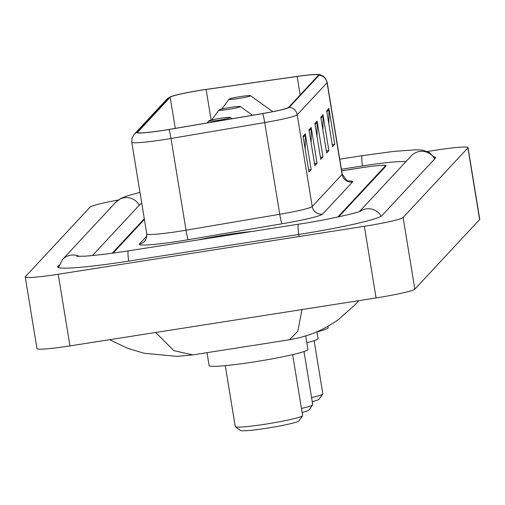 <?xml version="1.0" encoding="UTF-8"?>
<svg xmlns="http://www.w3.org/2000/svg" width="505" height="505" viewBox="0 0 505 505"><rect width="100%" height="100%" fill="white"/><g stroke="black" fill="none" stroke-linecap="round" stroke-linejoin="round"><path stroke-width="0.76" d="M144.405 219.416L113.076 253.1M337.794 217.03L385.233 166.031A27.302 2.001 -9.3 0 0 385.328 165.829A27.302 2.001 -9.3 0 0 360.595 167.862L341.664 170.829M405.799 161.751A49.143 3.598 -9.3 0 0 362.369 165.956L341.399 169.244M141.791 203.427A49.143 3.598 -9.3 0 0 139.973 204.456L92.447 255.543M118.246 200.049A36.404 2.664 -9.3 0 0 90.161 207.044L25.37 276.69A36.404 2.664 -9.3 0 0 25.25 276.961A36.404 2.664 -9.3 0 0 58.22 274.253L364.351 226.297A36.404 2.664 -9.3 0 0 403.104 217.51L467.895 147.864A36.404 2.664 -9.3 0 0 468.015 147.593A36.404 2.664 -9.3 0 0 435.045 150.301L427.413 151.5M25.25 276.961L36.985 348.614A36.404 2.664 -9.3 0 0 69.955 345.906L376.086 297.95A36.404 2.664 -9.3 0 0 414.839 289.163L479.63 219.523A36.404 2.664 -9.3 0 0 479.75 219.246L468.015 147.593M59.161 265.024L57.905 266.375A78.262 5.732 -9.3 0 0 57.646 266.962A78.262 5.732 -9.3 0 0 128.535 261.135L298.606 234.49A78.262 5.732 -9.3 0 0 381.938 215.61L435.36 158.179A78.262 5.732 -9.3 0 0 435.619 157.592A78.262 5.732 -9.3 0 0 433.928 156.727M302.009 309.552L297.78 331.299L289.397 339.764L299.932 337.599L309.041 334.859C319.627 331.204 329.563 325.99 338.842 319.217L354.75 305.058L358.847 300.645M155.654 332.479L173.871 350.678L192.796 354.895L289.39 339.764M252.001 231.486A43.682 3.2 -9.3 0 0 225.602 234.882A43.682 3.2 -9.3 0 0 197.607 240.001A43.682 3.2 -9.3 0 1 225.602 234.882A43.682 3.2 -9.3 0 1 252.001 231.486M163.917 130.271A29.12 2.134 170.7 0 1 137.543 132.436A29.12 2.134 170.7 0 1 137.638 132.215L170.179 97.238A29.12 2.134 170.7 0 1 206.122 89.473L297.155 76.444A29.12 2.134 170.7 0 1 318.592 75.018A29.12 2.134 170.7 0 1 318.497 75.232L288.639 107.331A29.12 2.134 170.7 0 1 262.644 113.537L168.929 129.45A29.12 2.134 170.7 0 1 163.917 130.271M163.86 130.334A29.852 2.184 -9.3 0 0 168.992 129.495L262.714 113.581A29.852 2.184 -9.3 0 0 289.359 107.218L319.217 75.125A29.852 2.184 -9.3 0 0 318.276 74.513A29.852 2.184 -9.3 0 0 297.338 76.362L206.305 89.391A29.852 2.184 -9.3 0 0 170.223 96.878A29.852 2.184 -9.3 0 0 169.465 97.351L136.918 132.329A29.852 2.184 -9.3 0 0 163.86 130.334M144.291 218.722L112.198 253.213M338.748 216.828L386.091 165.93A27.302 2.001 -9.3 0 0 386.18 165.728A27.302 2.001 -9.3 0 0 361.454 167.761L341.664 170.86M328.913 108.436L334.777 144.26L332.561 146.639L326.697 110.816L328.913 108.436A7.278 7.228 -137.1 0 1 329.007 109.699L326.887 111.971M311.2 127.475L317.064 163.298L314.855 165.678L308.984 129.854L311.2 127.475A7.278 7.228 -137.1 0 1 311.295 128.731L309.174 131.01M305.298 133.819L311.162 169.642L308.953 172.022L303.082 136.198L305.298 133.819A7.278 7.228 -137.1 0 1 305.392 135.081L303.271 137.354M323.011 114.78L328.875 150.61L326.659 152.99L320.795 117.16L323.011 114.78A7.278 7.228 -137.1 0 1 323.105 116.043L320.984 118.322M317.102 121.124L322.973 156.954L320.757 159.334L314.893 123.504L317.102 121.124A7.278 7.228 -137.1 0 1 317.197 122.387L315.082 124.666M322.973 156.954L320.435 157.352M317.026 136.558L317.197 122.387M328.875 150.61L326.337 151.008M322.929 130.208L323.105 116.043M311.162 169.642L308.624 170.04M305.222 149.246L305.392 135.081M317.064 163.298L314.527 163.696M311.124 142.902L311.295 128.731M334.777 144.26L332.24 144.657M328.837 123.864L329.007 109.699M225.28 365.658L235.261 426.605A34.125 2.5 -9.3 0 0 235.38 426.769L240.588 430.487A29.574 2.165 -9.3 0 0 267.271 428.145A29.574 2.165 -9.3 0 0 298.808 420.955L302.552 415.766A34.125 2.5 -9.3 0 0 302.615 415.571L292.635 354.624M235.38 426.769A34.125 2.5 -9.3 0 0 266.173 424.061A34.125 2.5 -9.3 0 0 302.552 415.766M220.395 118.296A10.921 0.802 -9.3 0 0 208.754 120.947A10.921 0.802 -9.3 0 0 218.621 120.196A10.921 0.802 -9.3 0 0 230.248 117.425A10.921 0.802 -9.3 0 0 220.395 118.296M207.012 352.673L209.127 365.582A50.052 3.668 -9.3 0 0 254.463 361.858A50.052 3.668 -9.3 0 0 307.917 349.403L305.714 335.958M230.507 107.426A10.921 0.802 -9.3 0 0 218.861 110.084A10.921 0.802 -9.3 0 0 228.733 109.332A10.921 0.802 -9.3 0 0 240.355 106.561A10.921 0.802 -9.3 0 0 230.507 107.426M306.832 342.762A50.052 3.668 -9.3 0 0 318.03 338.539L316.925 331.798M301.453 408.463A34.125 2.5 -9.3 0 0 312.664 404.903A34.125 2.5 -9.3 0 0 312.728 404.707L304.016 351.53M302.11 412.478A29.574 2.165 -9.3 0 0 308.915 410.092L312.664 404.903M240.614 96.562A10.921 0.802 -9.3 0 0 228.973 99.214A10.921 0.802 -9.3 0 0 238.846 98.462A10.921 0.802 -9.3 0 0 250.467 95.691A10.921 0.802 -9.3 0 0 240.614 96.562M316.938 331.892A50.052 3.668 -9.3 0 0 328.136 327.669L327.915 326.306M311.56 397.593A34.125 2.5 -9.3 0 0 322.777 394.033A34.125 2.5 -9.3 0 0 322.834 393.837L314.129 340.667M312.216 401.608A29.574 2.165 -9.3 0 0 319.027 399.221L322.777 394.033M58.511 267.618L62.443 259.583L115.872 202.158A14.563 14.456 42.9 0 1 139.273 205.213M339.758 159.189L362.173 155.679A14.563 1.363 81.1 0 0 362.079 155.729A14.563 1.363 81.1 0 0 362.464 165.943M434.66 158.936A14.563 14.456 -137.1 0 0 411.259 155.881L359.503 211.513M381.149 216.216A14.563 14.456 -137.1 0 0 360.235 211.241M298.979 236.536A14.563 1.363 -98.9 0 1 298.322 224.264A14.563 1.363 -98.9 0 1 298.417 224.214L128.346 250.852C110.134 253.674 95.59 255.448 84.72 256.174L76.754 256.338M128.636 261.117A14.563 1.363 -98.9 0 1 128.251 250.909A14.563 1.363 -98.9 0 1 128.346 250.852M62.443 259.583A14.563 14.456 42.9 0 1 79.241 256.401M479.63 219.523L467.895 147.864M414.839 289.163L403.104 217.51M376.086 297.95L364.351 226.297M69.955 345.906L58.22 274.253M58.081 267.435L57.905 266.375M137.638 132.215L137.701 132.613M319.217 75.125A9.103 9.033 42.9 0 1 327.07 82.713L297.211 114.805A36.404 2.664 170.7 0 1 264.715 122.563L170.999 138.477A36.404 2.664 170.7 0 1 164.737 139.5A36.404 2.664 170.7 0 1 131.767 142.214L146.785 233.929A36.404 2.664 -9.3 0 0 179.755 231.221A36.404 2.664 -9.3 0 0 186.017 230.198L279.738 214.284A36.404 2.664 -9.3 0 0 312.229 206.52L342.087 174.427A36.404 2.664 -9.3 0 0 342.207 174.156L346.84 180.531L348.608 181.137M168.992 129.495A9.103 0.726 -99.6 0 1 170.999 138.477L186.017 230.198A9.103 0.726 80.4 0 0 188.314 239.692A45.5 3.333 170.7 0 1 139.418 244.016L146.879 235.999M347.838 180.941A45.5 3.333 170.7 0 1 352.503 181.983L322.651 214.076A9.103 9.033 -137.1 0 1 312.229 206.52L297.211 114.805A9.103 9.033 -137.1 0 0 289.359 107.218M318.276 74.513C318.825 74.399 325.106 74.936 327.19 82.435A36.404 2.664 170.7 0 1 327.07 82.713L342.087 174.427A9.103 9.033 -137.1 0 0 352.503 181.983M322.651 214.076A45.5 3.333 170.7 0 1 282.03 223.778A9.103 0.726 80.4 0 1 279.738 214.284L264.715 122.563A9.103 0.726 -99.6 0 0 262.714 113.581M169.465 97.351A9.103 9.033 -137.1 0 0 166.713 99.359L134.172 134.336A9.103 9.033 42.9 0 1 136.918 132.329M282.03 223.778L188.314 239.692M139.418 244.016A9.103 9.033 -137.1 0 0 144.613 241.257L146.507 237.962L146.785 233.929M297.155 76.444L300.185 94.927M206.122 89.473L211.141 120.102M170.179 97.238L175.279 128.371M272.429 111.738A30.098 2.203 -9.3 0 0 272.416 111.371L272.801 111.668M360.696 211.052L360.709 211.046C360.74 211.955 327.934 219.921 298.417 224.214M435.032 158.538L429.547 152.617L422.748 150.187L416.227 149.777L394.007 151.367L362.173 155.679M115.872 202.158L120.865 198.427L126.919 195.953L139.973 192.323M192.796 354.901L177.002 356.397L143.982 353.235L127.355 348.179L109.566 339.701M170.223 96.878L166.713 99.359M134.172 134.336L132.051 138.004L131.767 142.214M327.19 82.435L342.207 174.156M208.754 120.947L207.315 122.93M230.248 117.425L232.066 118.732M218.861 110.084L211.728 119.95M240.355 106.561L252.525 115.254M228.973 99.214L221.84 109.086M250.467 95.691L272.416 111.371"/></g></svg>
